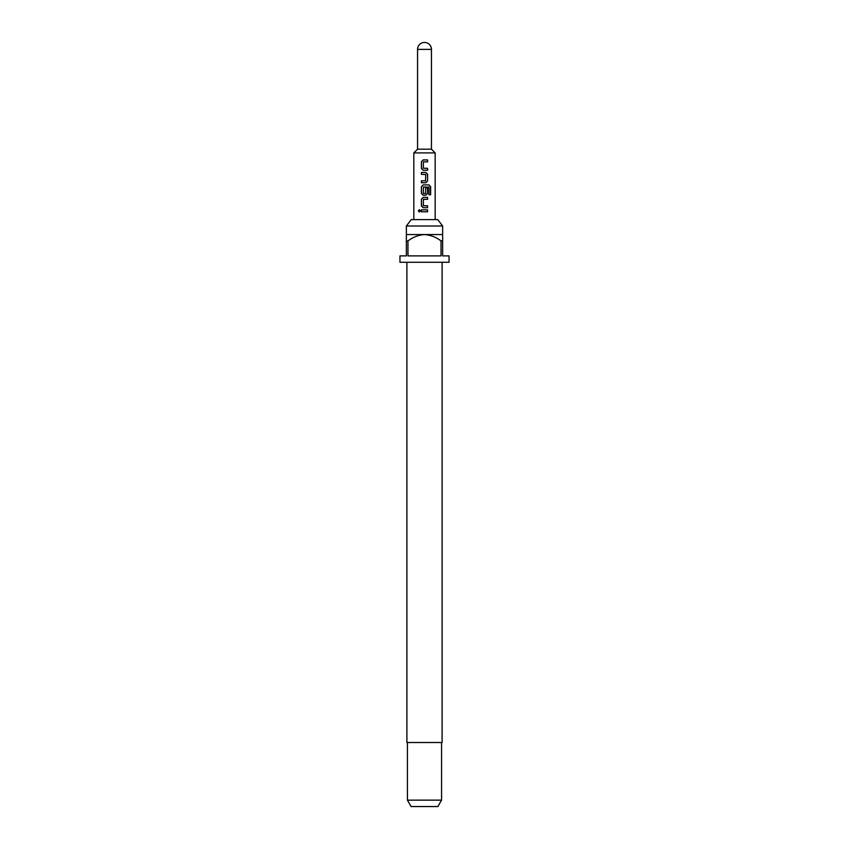 <?xml version="1.0" encoding="UTF-8"?>
<svg xmlns="http://www.w3.org/2000/svg" width="849" height="849" viewBox="0 0 849 849"><rect width="100%" height="100%" fill="white"/><g stroke="black" fill="none" stroke-linecap="round" stroke-linejoin="round"><path stroke-width="1.27" d="M418.345 210.849L419.374 209.661L420.425 210.849L419.374 212.027L418.345 210.849M419.417 212.027L418.472 210.849L419.417 209.661M424.5 168.282L427.599 168.325L427.599 170.246L423.184 170.246L421.465 168.452L421.454 161.734L423.184 159.941L427.609 159.941L427.599 161.862L423.407 161.862L423.29 168.198L427.535 168.325L427.535 170.246M427.599 168.325L426.782 168.335M421.465 182.737L421.465 180.816M424.5 174.395L421.401 174.353L421.401 172.432L425.848 172.432L427.599 174.215L427.599 180.943L425.848 182.737L421.401 182.737L421.401 180.816L425.593 180.816L425.72 174.48L421.465 174.353L421.465 172.432M421.401 174.353L422.229 174.342M427.535 187.926L427.535 193.434L425.816 195.217L423.184 195.217L421.465 193.434L421.465 186.706L423.184 184.912L429.095 184.912L430.645 186.706L430.645 194.771L428.978 194.771L428.978 187.173L423.439 187.045L423.29 193.381L425.572 193.508M423.311 193.381L425.593 193.508L425.72 187.926L427.599 187.926L427.599 193.434L425.848 195.217M424.5 205.745L427.599 205.787L427.599 207.708L423.184 207.708L421.465 205.914L421.465 199.197L423.184 197.403L427.599 197.403L427.599 199.324L423.439 199.324L423.29 205.66L427.535 205.787L427.535 207.708M427.599 205.787L426.771 205.798M421.465 211.804L421.465 209.883M413.824 219.604L413.824 152.905L417.559 149.169L431.441 149.169L431.441 49.391A6.941 6.941 0 0 0 424.5 42.45A6.941 6.941 0 0 0 417.559 49.391L431.441 49.391M413.824 152.905L435.176 152.905L431.441 149.169M424.5 209.883L427.599 209.883L427.599 211.804L421.401 211.804L421.401 209.883L424.5 209.883M424.5 199.324L423.418 199.324M425.933 187.035L423.418 187.045M424.5 207.708L423.163 207.708L421.401 205.914L421.401 199.197L423.163 197.403M424.5 195.217L423.163 195.217L421.401 193.434L421.401 186.706L423.163 184.912L424.5 184.912M424.5 170.246L423.163 170.246L421.401 168.452L421.401 161.734L423.152 159.941L424.5 159.941M406.363 226.004L411.256 219.604L437.744 219.604L442.637 226.004L406.363 226.004L406.363 240.946L407.966 240.946L407.966 255.889L441.034 255.889L441.034 240.946L442.637 240.946L442.637 255.889L449.047 255.889L449.047 262.288L399.953 262.288L399.953 255.889L406.363 255.889L406.363 240.946M406.894 262.288L406.894 742.514L442.106 742.514L442.106 262.288M442.637 240.946L442.637 234.547L406.363 234.547M441.576 800.151L437.882 806.55L411.118 806.55L407.424 800.151L441.576 800.151L441.576 742.514M407.966 240.946C412.901 237.179 418.408 235.046 424.5 234.547C430.634 235.067 436.142 237.2 441.034 240.946M427.546 209.883L427.546 211.804L424.5 211.804M424.5 197.403L427.535 197.403L427.535 199.324M429 184.912L430.528 186.706L430.528 194.771L428.883 194.771M424.5 172.432L425.848 172.432L427.535 174.215L427.599 180.943M427.535 180.943L425.816 182.737M424.5 180.816L425.572 180.816M427.546 159.941L427.599 161.862M427.546 161.862L424.5 161.862M435.176 219.604L435.176 152.905M442.637 234.547L442.637 226.004M407.424 800.151L407.424 742.514M417.559 149.169L417.559 49.391"/></g></svg>
